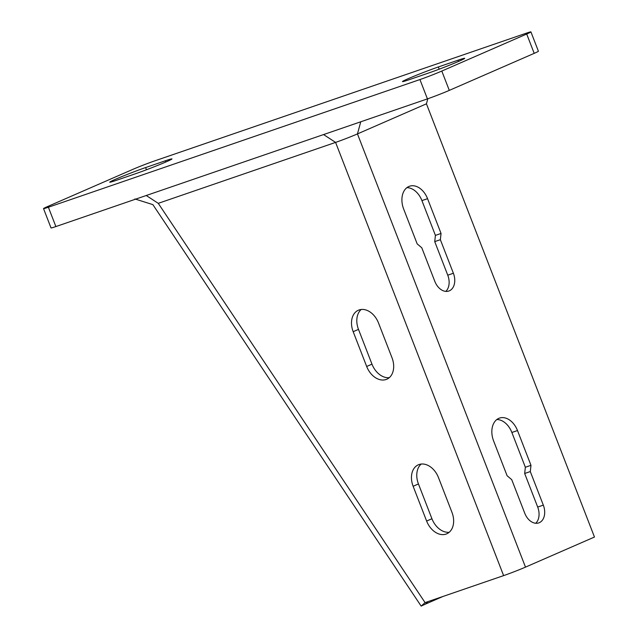<?xml version="1.0" encoding="UTF-8"?>
<svg xmlns="http://www.w3.org/2000/svg" width="638" height="638" viewBox="0 0 638 638"><rect width="100%" height="100%" fill="white"/><g stroke="black" fill="none" stroke-linecap="round" stroke-linejoin="round"><path stroke-width="0.96" d="M530.92 31.9L538.408 51.223A16.596 0.67 158.8 0 1 534.197 53.353L449.296 90.381A16.596 0.67 158.8 0 1 427.42 98.882L55.881 226.562A16.596 0.67 158.8 0 1 51.024 227.933L43.528 208.61A16.596 0.67 -21.2 0 0 48.384 207.238L419.932 79.559A16.596 0.67 -21.2 0 0 441.799 71.057L526.701 34.029A16.596 0.67 -21.2 0 0 530.92 31.9A16.596 0.67 -21.2 0 0 526.055 33.272L154.516 160.951A16.596 0.67 -21.2 0 0 132.64 169.453L47.738 206.481A16.596 0.67 -21.2 0 0 43.528 208.61M428.848 72.939A22.816 0.917 -21.2 0 0 452.023 64.151A22.816 0.917 -21.2 0 0 464.711 58.321A22.816 0.917 -21.2 0 0 458.028 60.203L438.33 66.974A22.816 0.917 -21.2 0 0 415.155 75.763A22.816 0.917 -21.2 0 0 402.466 81.592A22.816 0.917 -21.2 0 0 409.141 79.71L428.848 72.939M136.117 173.528A22.816 0.917 -21.2 0 0 159.285 164.74A22.816 0.917 -21.2 0 0 171.981 158.918A22.816 0.917 -21.2 0 0 165.298 160.8L145.6 167.571A22.816 0.917 -21.2 0 0 122.424 176.359A22.816 0.917 -21.2 0 0 109.728 182.189A22.816 0.917 -21.2 0 0 116.411 180.307L136.117 173.528M535.729 523.264A14.522 10.112 71 0 0 537.69 507.058L543.321 505.129A14.522 10.112 71 0 1 538.751 522.905A14.522 10.112 71 0 1 524.747 513.223L511.732 479.656L507.106 475.741L493.613 440.962A18.669 13.007 71 0 1 499.49 418.097A18.669 13.007 71 0 1 517.498 430.546L530.983 465.325L530.298 471.562L543.321 505.129M537.69 507.058L524.675 473.492L525.353 467.255L511.867 432.476A18.669 13.007 71 0 0 496.835 419.533M406.9 187.66A18.669 13.007 71 0 1 421.925 200.603L435.419 235.39L434.733 241.619L447.756 275.185L453.387 273.255L440.364 239.689L441.049 233.452L427.556 198.673A18.669 13.007 71 0 0 409.548 186.224A18.669 13.007 71 0 0 403.679 209.089L417.172 243.868L421.79 247.791L434.813 281.358A14.522 10.112 71 0 0 448.817 291.032A14.522 10.112 71 0 0 453.387 273.255M445.795 291.399A14.522 10.112 71 0 0 447.756 275.185M421.176 464.057A18.669 13.374 -113.6 0 0 418.448 483.955L431.934 518.742A18.669 13.374 -113.6 0 0 449.232 532.251M361.212 309.478A18.669 13.374 -113.6 0 0 358.484 329.375L371.978 364.154A18.669 13.374 -113.6 0 0 389.276 377.664M158.264 203.339L425.075 602.615L503.621 575.62A16.596 0.67 158.8 0 0 525.489 567.126L594.472 537.036L426.439 103.819L357.455 133.908A16.596 0.67 158.8 0 1 335.588 142.402L158.264 203.339L146.246 195.507M438.473 477.567L451.959 512.346A18.669 13.374 -113.6 0 1 446.76 533.815A18.669 13.374 -113.6 0 1 426.631 521.055L413.137 486.276A18.669 13.374 -113.6 0 1 418.345 464.807A18.669 13.374 -113.6 0 1 438.473 477.567M378.509 322.988L392.003 357.766A18.669 13.374 -113.6 0 1 386.803 379.227A18.669 13.374 -113.6 0 1 366.675 366.475L353.181 331.688A18.669 13.374 -113.6 0 1 358.381 310.228A18.669 13.374 -113.6 0 1 378.509 322.988M428.106 601.57L425.315 604.162L421.152 606.1L425.075 602.615M442.995 596.45L425.315 604.162M524.675 473.492L530.298 471.562M525.353 467.255L530.983 465.325M434.733 241.619L440.364 239.689M435.419 235.39L441.049 233.452M152.945 204.654L134.865 198.936M427.827 98.738L426.439 103.819M526.701 34.029L534.197 53.353M441.799 71.057L449.296 90.381M419.932 79.559L427.42 98.882M48.384 207.238L55.881 226.562M458.028 60.203L458.507 61.431M438.33 66.974L439.183 69.183M165.298 160.8L165.776 162.028M145.6 167.571L146.453 169.78M323.57 134.57L335.588 142.402L503.621 575.62M360.757 121.794L357.455 133.908L525.489 567.126M511.867 432.476L517.498 430.546M421.925 200.603L427.556 198.673M418.448 483.955L413.137 486.276M431.934 518.742L426.631 521.055M358.484 329.375L353.181 331.688M371.978 364.154L366.675 366.475M152.873 204.631L421.152 606.1"/></g></svg>
